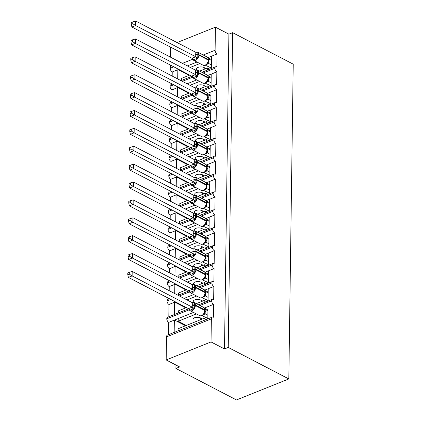 <?xml version="1.0" encoding="UTF-8"?>
<svg xmlns="http://www.w3.org/2000/svg" width="421" height="421" viewBox="0 0 421 421"><rect width="100%" height="100%" fill="white"/><g stroke="black" fill="none" stroke-linecap="round" stroke-linejoin="round"><path stroke-width="0.63" d="M177.073 42.568L215.431 27.165L228.892 34.164L232.629 32.664L293.221 64.16L288.827 378.937L236.491 399.95L175.904 368.454L179.641 366.949L166.179 359.95L166.5 336.879A3.021 1.81 -111.9 0 1 167.395 335.127L212.252 317.113A3.021 1.81 -111.9 0 1 213.41 317.234L213.594 304.357L204.374 308.056M175.952 365.033L175.904 368.454M211.31 68.507L211.479 56.219L207.874 57.672M203.19 72.986L214.857 68.302A3.021 1.81 -111.9 0 1 215.747 66.728A3.021 1.81 -111.9 0 1 216.91 66.844L217.089 53.967L211.479 56.219M207.421 70.07L207.453 67.976L199.612 71.123M189.713 75.101L181.583 78.364L181.556 80.458M207.453 67.976L209.711 69.149M177.709 78.927L177.841 69.728L172.231 71.98L172.173 76.048M172.063 84.268L172.063 83.942M211.058 86.394L211.231 74.107L207.621 75.554M202.943 90.873L214.61 86.189A3.021 1.81 -111.9 0 1 215.494 84.61A3.021 1.81 -111.9 0 1 216.657 84.732L216.841 71.854L211.231 74.107M207.174 87.957L207.2 85.863L199.359 89.01M189.461 92.983L181.335 96.246L181.304 98.34M207.2 85.863L209.463 87.036M177.462 96.809L177.588 87.615L171.984 89.868L171.926 93.936M171.81 102.156L171.815 101.824M210.81 104.276L210.984 91.989L207.374 93.441M202.69 108.755L214.357 104.071A3.021 1.81 -111.9 0 1 215.247 102.498A3.021 1.81 -111.9 0 1 216.41 102.613L216.589 89.736L210.984 91.989M206.921 105.839L206.953 103.745L199.112 106.892M189.213 110.87L181.083 114.133L181.056 116.228M206.953 103.745L209.211 104.918M177.209 114.696L177.341 105.503L171.731 107.75L171.673 111.818M171.563 120.043L171.568 119.711M210.563 122.164L210.732 109.876L207.121 111.323M202.443 126.642L214.11 121.958A3.021 1.81 -111.9 0 1 214.999 120.38A3.021 1.81 -111.9 0 1 216.157 120.501L216.341 107.623L210.732 109.876M206.674 123.727L206.7 121.632L198.859 124.779M188.966 128.752L180.835 132.02L180.804 134.115M206.7 121.632L208.963 122.806M176.962 132.583L177.088 123.385L171.484 125.637L171.426 129.705M171.31 137.925L171.315 137.593M210.311 140.051L210.484 127.758L206.874 129.21M202.196 144.524L213.857 139.84A3.021 1.81 -111.9 0 1 214.747 138.267A3.021 1.81 -111.9 0 1 215.91 138.383L216.089 125.505L210.484 127.758M206.422 141.609L206.453 139.514L198.612 142.666M188.713 146.64L180.588 149.902L180.556 151.997M206.453 139.514L208.711 140.688M176.709 150.465L176.841 141.272L171.231 143.519L171.179 147.587M171.063 155.812L171.068 155.481M210.063 157.933L210.232 145.645L206.622 147.092M201.943 162.411L213.61 157.728A3.021 1.81 -111.9 0 1 214.5 156.154A3.021 1.81 -111.9 0 1 215.663 156.27L215.841 143.393L210.232 145.645M206.174 159.496L206.201 157.401L198.359 160.548M188.466 164.522L180.335 167.79L180.304 169.884M206.201 157.401L208.463 158.575M176.462 168.353L176.588 159.154L170.984 161.406L170.926 165.474M170.81 173.694L170.815 173.363M209.811 175.82L209.984 163.527L206.374 164.979M201.696 180.293L213.358 175.61A3.021 1.81 -111.9 0 1 214.247 174.036A3.021 1.81 -111.9 0 1 215.41 174.157L215.589 161.28L209.984 163.527M205.922 177.378L205.953 175.283L198.112 178.436M188.213 182.409L180.088 185.672L180.056 187.766M205.953 175.283L208.211 176.462M176.215 186.235L176.341 177.041L170.731 179.293L170.679 183.356M170.563 191.581L170.568 191.25M209.563 193.702L209.732 181.414L206.122 182.861M201.443 198.18L213.11 193.497A3.021 1.81 -111.9 0 1 214 191.923A3.021 1.81 -111.9 0 1 215.163 192.039L215.341 179.162L209.732 181.414M205.674 195.265L205.706 193.171L197.859 196.318M187.966 200.291L179.835 203.559L179.809 205.653M205.706 193.171L207.963 194.344M175.962 204.122L176.089 194.923L170.484 197.175L170.426 201.243M170.31 209.463L170.316 209.132M209.311 211.589L209.484 199.301L205.874 200.749M201.196 216.068L212.863 211.379A3.021 1.81 -111.9 0 1 213.747 209.805A3.021 1.81 -111.9 0 1 214.91 209.926L215.089 197.049L209.484 199.301M205.427 213.147L205.453 211.053L197.612 214.205M187.713 218.178L179.588 221.441L179.556 223.535M205.453 211.053L207.716 212.231M175.715 222.004L175.841 212.81L170.237 215.063L170.179 219.125M170.063 227.351L170.068 227.019M209.063 229.471L209.232 217.183L205.622 218.636M200.943 233.95L212.61 229.266A3.021 1.81 -111.9 0 1 213.5 227.693A3.021 1.81 -111.9 0 1 214.663 227.808L214.842 214.931L209.232 217.183M205.174 231.034L205.206 228.94L197.365 232.087M187.466 236.065L179.335 239.328L179.309 241.422M205.206 228.94L207.464 230.113M175.462 239.891L175.594 230.692L169.984 232.945L169.926 237.012M169.81 245.232L169.816 244.901M208.811 247.359L208.984 235.071L205.374 236.518M200.696 251.837L212.363 247.148A3.021 1.81 -111.9 0 1 213.247 245.575A3.021 1.81 -111.9 0 1 214.41 245.696L214.589 232.818L208.984 235.071M204.927 248.916L204.953 246.822L197.112 249.974M187.213 253.947L179.088 257.21L179.057 259.304M204.953 246.822L207.216 248.001M175.215 257.773L175.341 248.579L169.737 250.832L169.679 254.894M169.563 263.12L169.568 262.788M208.563 265.241L208.732 252.953L205.127 254.405M200.443 269.719L212.11 265.035A3.021 1.81 -111.9 0 1 213 263.462A3.021 1.81 -111.9 0 1 214.163 263.578L214.342 250.7L208.732 252.953M204.674 266.803L204.706 264.709L196.865 267.856M186.966 271.834L178.836 275.097L178.809 277.192M204.706 264.709L206.964 265.883M174.962 275.66L175.094 266.461L169.484 268.714L169.426 272.782M169.316 281.002L169.316 280.67M208.311 283.128L208.484 270.84L204.874 272.287M200.196 287.606L211.863 282.917A3.021 1.81 -111.9 0 1 212.747 281.344A3.021 1.81 -111.9 0 1 213.91 281.465L214.089 268.587L208.484 270.84M204.427 284.685L204.453 282.591L196.612 285.743M186.714 289.716L178.588 292.979L178.557 295.074M204.453 282.591L206.716 283.77M174.715 293.542L174.841 284.349L169.237 286.601L169.179 290.669M169.063 298.889L169.068 298.557M208.063 301.01L208.237 288.722L204.627 290.174M199.943 305.488L211.61 300.805A3.021 1.81 -111.9 0 1 212.5 299.231A3.021 1.81 -111.9 0 1 213.663 299.347L213.842 286.469L208.237 288.722M204.174 302.573L204.206 300.478L196.365 303.625M186.466 307.604L178.336 310.866L178.309 312.961M204.206 300.478L206.464 301.652M174.42 314.524L174.594 302.231L168.984 304.483L168.816 316.771M190.234 67.423L199.886 63.545M196.991 62.04L187.334 65.918M189.982 85.305L199.633 81.432M196.739 79.927L187.087 83.8M189.734 103.192L199.386 99.314M196.491 97.809L186.84 101.687M189.482 121.074L199.133 117.201M196.239 115.696L186.587 119.569M189.234 138.962L198.886 135.083M195.991 133.578L186.34 137.457M188.982 156.844L198.638 152.97M195.739 151.465L186.087 155.338M188.734 174.731L198.386 170.852M195.491 169.347L185.84 173.226M188.482 192.613L198.138 188.74M195.239 187.234L185.587 191.108M188.234 210.5L197.886 206.622M194.991 205.116L185.34 208.995M187.982 228.387L197.638 224.509M194.744 223.004L185.087 226.882M187.734 246.269L197.386 242.391M194.491 240.886L184.84 244.764M187.487 264.156L197.139 260.278M194.244 258.773L184.587 262.651M187.234 282.038L196.886 278.165M193.992 276.66L184.34 280.533M186.987 299.926L196.639 296.047M193.744 294.542L184.093 298.421M207.816 318.897L207.985 306.609M203.927 320.46L203.953 318.365L178.088 328.748L178.057 330.843M203.953 318.365L206.216 319.539M174.173 332.406L174.341 320.118L168.737 322.37L168.563 334.658M193.492 312.429L178.23 318.555L178.194 321.239L196.386 313.934M215.431 27.165L215.105 50.236A3.021 1.81 68.1 0 0 217.089 53.967M214.857 68.302A3.021 1.81 68.1 0 0 216.841 71.854M214.61 86.189A3.021 1.81 68.1 0 0 216.589 89.736M214.357 104.071A3.021 1.81 68.1 0 0 216.341 107.623M214.11 121.958A3.021 1.81 68.1 0 0 216.089 125.505M213.857 139.84A3.021 1.81 68.1 0 0 215.841 143.393M213.61 157.728A3.021 1.81 68.1 0 0 215.589 161.28M213.358 175.61A3.021 1.81 68.1 0 0 215.341 179.162M213.11 193.497A3.021 1.81 68.1 0 0 215.089 197.049M212.863 211.379A3.021 1.81 68.1 0 0 214.842 214.931M212.61 229.266A3.021 1.81 68.1 0 0 214.589 232.818M212.363 247.148A3.021 1.81 68.1 0 0 214.342 250.7M212.11 265.035A3.021 1.81 68.1 0 0 214.089 268.587M211.863 282.917A3.021 1.81 68.1 0 0 213.842 286.469M211.61 300.805A3.021 1.81 68.1 0 0 213.594 304.357M228.892 34.164L224.498 348.935L211.032 341.936L211.358 318.865A3.021 1.81 -111.9 0 1 212.252 317.113M170.294 65.002L170.252 68.249A3.021 1.81 68.1 0 0 172.231 71.98M170.547 47.12L170.405 57.114M188.682 308.793L167.642 317.245A3.021 1.81 -111.9 0 0 166.758 318.818A3.021 1.81 68.1 0 0 168.737 322.37M169.426 298.742L167.895 299.357A3.021 1.81 -111.9 0 0 167.005 300.931A3.021 1.81 68.1 0 0 168.984 304.483M169.674 280.86L168.142 281.475A3.021 1.81 -111.9 0 0 167.253 283.049A3.021 1.81 68.1 0 0 169.237 286.601M169.926 262.972L168.395 263.588A3.021 1.81 -111.9 0 0 167.505 265.162A3.021 1.81 68.1 0 0 169.484 268.714M170.173 245.09L168.642 245.706A3.021 1.81 -111.9 0 0 167.753 247.28A3.021 1.81 68.1 0 0 169.737 250.832M170.426 227.203L168.895 227.819A3.021 1.81 -111.9 0 0 168.005 229.392A3.021 1.81 68.1 0 0 169.984 232.945M170.673 209.321L169.142 209.937A3.021 1.81 -111.9 0 0 168.253 211.51A3.021 1.81 68.1 0 0 170.237 215.063M170.926 191.434L169.389 192.05A3.021 1.81 -111.9 0 0 168.505 193.623A3.021 1.81 68.1 0 0 170.484 197.175M171.173 173.552L169.642 174.162A3.021 1.81 -111.9 0 0 168.753 175.741A3.021 1.81 68.1 0 0 170.731 179.293M171.426 155.665L169.889 156.28A3.021 1.81 -111.9 0 0 169.005 157.854A3.021 1.81 68.1 0 0 170.984 161.406M171.673 137.778L170.142 138.393A3.021 1.81 -111.9 0 0 169.253 139.972A3.021 1.81 68.1 0 0 171.231 143.519M171.921 119.896L170.389 120.511A3.021 1.81 -111.9 0 0 169.505 122.085A3.021 1.81 68.1 0 0 171.484 125.637M172.173 102.008L170.642 102.624A3.021 1.81 -111.9 0 0 169.752 104.203A3.021 1.81 68.1 0 0 171.731 107.75M172.421 84.126L170.889 84.742A3.021 1.81 -111.9 0 0 170 86.316A3.021 1.81 68.1 0 0 171.984 89.868M196.512 69.697L196.523 68.886A4.426 2.026 0.8 0 1 199.38 67.034A4.426 2.026 0.8 0 1 204.243 67.628L206.016 68.549M196.265 87.584L196.275 86.773A4.426 2.026 0.8 0 1 199.128 84.921A4.426 2.026 0.8 0 1 203.99 85.51L205.769 86.437M196.012 105.466L196.023 104.655A4.426 2.026 0.8 0 1 198.88 102.803A4.426 2.026 0.8 0 1 203.743 103.398L205.516 104.319M195.765 123.353L195.776 122.543A4.426 2.026 0.8 0 1 198.628 120.69A4.426 2.026 0.8 0 1 203.49 121.28L205.269 122.206M195.512 141.235L195.523 140.425A4.426 2.026 0.8 0 1 198.38 138.572A4.426 2.026 0.8 0 1 203.243 139.167L205.022 140.093M195.265 159.122L195.276 158.312A4.426 2.026 0.8 0 1 198.128 156.459A4.426 2.026 0.8 0 1 202.99 157.049L204.769 157.975M195.012 177.009L195.028 176.194A4.426 2.026 0.8 0 1 197.881 174.341A4.426 2.026 0.8 0 1 202.743 174.936L204.522 175.862M194.765 194.891L194.776 194.081A4.426 2.026 0.8 0 1 197.628 192.229A4.426 2.026 0.8 0 1 202.49 192.818L204.269 193.744M194.518 212.779L194.528 211.963A4.426 2.026 0.8 0 1 197.381 210.111A4.426 2.026 0.8 0 1 202.243 210.705L204.022 211.631M194.265 230.661L194.276 229.85A4.426 2.026 0.8 0 1 197.128 227.998A4.426 2.026 0.8 0 1 201.991 228.592L203.769 229.513M194.018 248.548L194.028 247.732A4.426 2.026 0.8 0 1 196.881 245.885A4.426 2.026 0.8 0 1 201.743 246.474L203.522 247.401M193.765 266.43L193.776 265.619A4.426 2.026 0.8 0 1 196.628 263.767A4.426 2.026 0.8 0 1 201.496 264.362L203.269 265.283M193.518 284.317L193.528 283.501A4.426 2.026 0.8 0 1 196.381 281.654A4.426 2.026 0.8 0 1 201.243 282.244L203.022 283.17M193.265 302.199L193.276 301.389A4.426 2.026 0.8 0 1 196.133 299.536A4.426 2.026 0.8 0 1 200.996 300.131L202.769 301.052M166.758 318.818L189.176 309.814M178.23 318.555L174.341 320.118M192.981 322.77L193.029 319.276A4.426 2.026 0.8 0 1 195.881 317.423A4.426 2.026 0.8 0 1 200.743 318.013L202.522 318.939M186.298 325.454L178.194 321.239M211.032 341.936L166.179 359.95M288.827 378.937L228.235 347.436L224.498 348.935M232.629 32.664L228.235 347.436M174.536 320.039L185.54 325.759M174.789 302.157L185.787 307.872M175.036 284.27L186.04 289.99M175.289 266.382L186.287 272.103M175.536 248.501L186.54 254.221M175.789 230.613L186.787 236.334M176.036 212.731L187.04 218.452M176.288 194.844L187.287 200.564M176.536 176.962L187.54 182.682M176.788 159.075L187.787 164.795M177.036 141.193L188.034 146.908M177.283 123.306L188.287 129.026M177.536 105.424L188.534 111.139M177.783 87.536L188.787 93.257M178.036 69.654L189.034 75.37M167.005 300.931L170.747 299.431M179.372 295.968L189.429 291.927M175.462 301.883L174.594 302.231M167.253 283.049L171 281.544M179.625 278.081L189.676 274.045M175.715 283.996L174.841 284.349M167.505 265.162L171.247 263.662M179.872 260.199L189.929 256.157M175.962 266.114L175.094 266.461M167.753 247.28L171.494 245.775M180.12 242.312L190.176 238.275M176.215 248.227L175.341 248.579M168.005 229.392L171.747 227.893M180.372 224.43L190.429 220.388M176.462 230.345L175.594 230.692M168.253 211.51L171.994 210.005M180.62 206.543L190.676 202.506M176.715 212.458L175.841 212.81M168.505 193.623L172.247 192.123M180.872 188.655L190.929 184.619M176.962 194.576L176.089 194.923M168.753 175.741L172.494 174.236M181.119 170.773L191.176 166.737M177.215 176.688L176.341 177.041M169.005 157.854L172.747 156.354M181.372 152.886L191.423 148.85M177.462 158.806L176.588 159.154M169.253 139.972L172.994 138.467M181.619 135.004L191.676 130.968M177.715 140.919L176.841 141.272M169.505 122.085L173.247 120.58M181.872 117.117L191.923 113.081M177.962 123.032L177.088 123.385M169.752 104.203L173.494 102.698M182.119 99.235L192.176 95.193M178.209 105.15L177.341 105.503M170 86.316L173.747 84.81M182.372 81.348L192.423 77.311M178.462 87.263L177.588 87.615M178.709 69.381L177.841 69.728M204.464 308.177L207.853 309.94M204.717 290.295L208.1 292.058M204.964 272.408L208.353 274.171M205.211 254.526L208.6 256.284M205.464 236.639L208.853 238.402M205.711 218.757L209.1 220.515M205.964 200.87L209.353 202.633M206.211 182.988L209.6 184.745M206.464 165.1L209.847 166.863M206.711 147.218L210.1 148.976M206.964 129.331L210.347 131.094M207.211 111.444L210.6 113.207M207.464 93.562L210.847 95.325M207.711 75.675L211.1 77.438M207.958 57.793L211.347 59.556M192.786 302.788A2.216 0.826 78.8 0 0 193.007 302.446L194.37 302.678L194.286 308.446L189.618 310.324L188.424 308.619L192.223 307.151L192.286 302.678L132.189 271.44L132.126 275.908L192.165 307.12M129.273 274.108L129.3 272.319L127.805 272.919L127.779 274.708L129.273 274.108L132.126 275.908L128.389 277.407L188.424 308.619M207.863 315.282L205.185 313.887L202.954 314.976M207.821 318.402L201.885 315.618M207.6 310.64L207.937 309.903M207.485 319.029L207.49 318.534M207.927 310.809L205.19 309.388L205.185 313.887M205.127 313.861L203.975 313.482L203.759 314.161C202.28 315.766 200.875 316.234 199.549 315.576A4.326 2.842 -62.5 0 0 201.491 315.582A4.326 2.842 -62.5 0 0 204.759 310.445L204.769 309.909A4.326 2.842 -62.5 0 0 203.548 307.362C204.327 307.567 204.816 308.519 205.027 310.224A1.005 0.463 -179.2 0 0 204.769 309.909L195.344 305.009A1.005 0.463 -179.2 0 0 194.318 304.862A2.216 1.016 0.8 0 1 192.06 304.546M203.975 313.482L204.595 312.724L205.027 310.224A1.005 0.463 -179.2 0 1 204.953 310.393M194.37 302.678L192.286 302.678M194.286 308.446L192.223 307.151M132.189 271.44L129.3 272.319M127.779 274.708L128.389 277.407M193.039 284.906A2.216 0.826 78.8 0 0 193.255 284.559L194.618 284.796L194.539 290.564L189.866 292.437L188.676 290.737L192.476 289.269L192.534 284.796L132.441 253.553L132.378 258.026L192.413 289.232M129.526 256.221L129.547 254.437L128.052 255.037L128.031 256.821L129.526 256.221L132.378 258.026L128.637 259.525L188.676 290.737A2.216 1.705 52.5 0 1 190.36 292.221M208.116 297.394L205.437 296.005L203.201 297.094M208.069 300.515L202.138 297.736M207.853 292.758L208.19 292.021M207.737 301.141L207.742 300.647M208.174 292.927L205.437 291.5L205.437 296.005M205.374 295.974L204.227 295.6L204.006 296.273C202.527 297.879 201.127 298.352 199.801 297.689A4.326 2.842 -62.5 0 0 201.743 297.7A4.326 2.842 -62.5 0 0 205.011 292.563L205.016 292.027A4.326 2.842 -62.5 0 0 203.801 289.48C204.574 289.68 205.069 290.637 205.274 292.337A1.005 0.463 -179.2 0 0 205.016 292.027L195.591 287.127A1.005 0.463 -179.2 0 0 194.565 286.98A2.216 1.016 0.8 0 1 192.308 286.659M204.227 295.6L204.848 294.842L205.274 292.337A1.005 0.463 -179.2 0 1 205.201 292.511M194.618 284.796L192.534 284.796M194.539 290.564L192.476 289.269M132.441 253.553L129.547 254.437M128.031 256.821L128.637 259.525M193.286 267.019A2.216 0.826 78.8 0 0 193.507 266.672L194.87 266.909L194.786 272.676L190.113 274.555L188.924 272.85L192.723 271.382L192.786 266.909L132.689 235.665L132.626 240.138L192.66 271.35M129.773 238.339L129.8 236.549L128.305 237.149L128.279 238.939L129.773 238.339L132.626 240.138L128.889 241.638L188.924 272.85M208.363 279.512L205.685 278.118L203.454 279.207M208.321 282.633L202.385 279.849M208.1 274.871L208.437 274.134M207.985 283.259L207.99 282.765M208.427 275.039L205.685 273.613L205.685 278.118M205.627 278.092L204.474 277.713L204.259 278.392C202.78 279.997 201.375 280.465 200.049 279.807A4.326 2.842 -62.5 0 0 201.991 279.812A4.326 2.842 -62.5 0 0 205.259 274.676L205.269 274.139A4.326 2.842 -62.5 0 0 204.048 271.592C204.827 271.798 205.316 272.75 205.527 274.455A1.005 0.463 -179.2 0 0 205.269 274.139L195.844 269.24A1.005 0.463 -179.2 0 0 194.818 269.093A2.216 1.016 0.8 0 1 192.56 268.772M204.474 277.713L205.095 276.955L205.527 274.455A1.005 0.463 -179.2 0 1 205.453 274.624M194.87 266.909L192.786 266.909M194.786 272.676L192.723 271.382M132.689 235.665L129.8 236.549M128.279 238.939L128.889 241.638M193.539 249.137A2.216 0.826 78.8 0 0 193.755 248.79L195.118 249.022L195.039 254.794L190.366 256.668L189.176 254.968L192.971 253.5L193.034 249.022L132.941 217.783L132.878 222.256L192.913 253.463M130.021 220.451L130.047 218.667L128.552 219.267L128.531 221.051L130.021 220.451L132.878 222.256L129.136 223.756L189.176 254.968M208.611 261.625L205.937 260.236L203.701 261.325M208.569 264.746L202.638 261.967M208.353 256.989L208.69 256.252M208.232 265.372L208.242 264.877M208.674 257.157L205.937 255.731L205.937 260.236M205.874 260.204L204.727 259.831L204.506 260.504C203.027 262.109 201.627 262.583 200.301 261.92A4.326 2.842 -62.5 0 0 202.243 261.93A4.326 2.842 -62.5 0 0 205.511 256.794L205.516 256.257A4.326 2.842 -62.5 0 0 204.296 253.71C205.074 253.91 205.569 254.868 205.774 256.568A1.005 0.463 -179.2 0 0 205.516 256.257L196.091 251.358A1.005 0.463 -179.2 0 0 195.065 251.211A2.216 1.016 0.8 0 1 192.807 250.89M204.727 259.831L205.348 259.073L205.774 256.568A1.005 0.463 -179.2 0 1 205.701 256.742M195.118 249.022L193.034 249.022M195.039 254.794L192.971 253.5M132.941 217.783L130.047 218.667M128.531 221.051L129.136 223.756M193.786 231.25A2.216 0.826 78.8 0 0 194.007 230.903L195.37 231.14L195.286 236.907L190.613 238.786L189.424 237.081L193.223 235.613L193.286 231.14L133.189 199.896L133.125 204.369L193.16 235.581M130.273 202.569L130.299 200.78L128.805 201.38L128.779 203.169L130.273 202.569L133.125 204.369L129.389 205.869L189.424 237.081M208.863 243.743L206.185 242.349L203.953 243.438M208.821 246.864L202.885 244.08M208.6 239.102L208.937 238.365M208.484 247.49L208.49 246.995M208.927 239.27L206.185 237.844L206.185 242.349M206.127 242.322L204.974 241.943L204.759 242.622C203.28 244.222 201.875 244.696 200.549 244.038A4.326 2.842 -62.5 0 0 202.49 244.043A4.326 2.842 -62.5 0 0 205.758 238.907L205.769 238.37A4.326 2.842 -62.5 0 0 204.548 235.823C205.327 236.028 205.816 236.981 206.027 238.686A1.005 0.463 -179.2 0 0 205.769 238.37L196.344 233.471A1.005 0.463 -179.2 0 0 195.318 233.323A2.216 1.016 0.8 0 1 193.06 233.002M204.974 241.943L205.595 241.186L206.027 238.686A1.005 0.463 -179.2 0 1 205.953 238.854M195.37 231.14L193.286 231.14M195.286 236.907L193.223 235.613M133.189 199.896L130.299 200.78M128.779 203.169L129.389 205.869M194.039 213.368A2.216 0.826 78.8 0 0 194.255 213.021L195.618 213.252L195.539 219.025L190.866 220.899L189.676 219.199L193.471 217.731L193.534 213.252L133.436 182.014L133.378 186.482L193.413 217.694M130.521 184.682L130.547 182.898L129.052 183.498L129.031 185.282L130.521 184.682L133.378 186.482L129.636 187.987L189.676 219.199M209.111 225.856L206.432 224.467L204.201 225.556M209.069 228.977L203.138 226.193M208.853 221.22L209.19 220.483M208.732 229.603L208.742 229.108M209.174 221.388L206.437 219.962L206.432 224.467A2.216 1.705 52.5 0 0 205.053 224.682L205.006 224.735C203.527 226.34 202.127 226.814 200.801 226.151A4.326 2.842 -62.5 0 0 202.743 226.161A4.326 2.842 -62.5 0 0 206.011 221.025L206.016 220.488A4.326 2.842 -62.5 0 0 204.795 217.936C205.574 218.141 206.069 219.099 206.274 220.799A1.005 0.463 -179.2 0 0 206.016 220.488L196.591 215.589A1.005 0.463 -179.2 0 0 195.565 215.441A2.216 1.016 0.8 0 1 193.307 215.12M206.374 224.435L205.227 224.061L205.006 224.735M205.227 224.061L205.848 223.304L206.274 220.799A1.005 0.463 -179.2 0 1 206.201 220.967M195.618 213.252L193.534 213.252M195.539 219.025L193.471 217.731M133.436 182.014L130.547 182.898M129.031 185.282L129.636 187.987M194.286 195.481A2.216 0.826 78.8 0 0 194.507 195.133L195.865 195.37L195.786 201.138L191.113 203.017L189.924 201.312L193.723 199.843L193.786 195.37L133.689 164.127L133.625 168.6L193.66 199.812M130.773 166.8L130.799 165.011L129.305 165.611L129.279 167.4L130.773 166.8L133.625 168.6L129.889 170.1L189.924 201.312M209.363 207.974L206.685 206.579L204.453 207.669M209.321 211.095L203.385 208.311M209.1 203.332L209.437 202.596M208.984 211.721L208.99 211.226M209.426 203.501L206.685 202.075L206.685 206.579M206.622 206.553L205.474 206.174L205.253 206.853C203.78 208.453 202.375 208.927 201.049 208.269A4.326 2.842 -62.5 0 0 202.99 208.274A4.326 2.842 -62.5 0 0 206.258 203.138L206.264 202.601A4.326 2.842 -62.5 0 0 205.048 200.054C205.827 200.259 206.316 201.212 206.527 202.917A1.005 0.463 -179.2 0 0 206.264 202.601L196.844 197.702A1.005 0.463 -179.2 0 0 195.818 197.554A2.216 1.016 0.8 0 1 193.56 197.233M205.474 206.174L206.095 205.416L206.527 202.917A1.005 0.463 -179.2 0 1 206.453 203.085M195.865 195.37L193.786 195.37M195.786 201.138L193.723 199.843M133.689 164.127L130.799 165.011M129.279 167.4L129.889 170.1M194.534 177.599A2.216 0.826 78.8 0 0 194.755 177.252L196.118 177.483L196.039 183.256L191.366 185.129L190.171 183.424L193.97 181.956L194.034 177.483L133.936 146.245L133.878 150.713L193.913 181.925M131.02 148.913L131.047 147.129L129.552 147.729L129.526 149.513L131.02 148.913L133.878 150.713L130.136 152.218L190.171 183.424M209.611 190.087L206.932 188.697L204.701 189.787M209.569 193.207L203.638 190.424M209.353 185.45L209.69 184.714M209.232 193.834L209.242 193.339M209.674 185.619L206.937 184.193L206.932 188.697M206.874 188.666L205.727 188.292L205.506 188.966C204.027 190.571 202.622 191.045 201.296 190.381A4.326 2.842 -62.5 0 0 203.238 190.387A4.326 2.842 -62.5 0 0 206.511 185.251L206.516 184.719A4.326 2.842 -62.5 0 0 205.295 182.167C206.074 182.372 206.569 183.324 206.774 185.03A1.005 0.463 -179.2 0 0 206.516 184.719L197.091 179.814A1.005 0.463 -179.2 0 0 196.065 179.672A2.216 1.016 0.8 0 1 193.807 179.351M205.727 188.292L206.348 187.529L206.774 185.03A1.005 0.463 -179.2 0 1 206.7 185.198M196.118 177.483L194.034 177.483M196.039 183.256L193.97 181.956M133.936 146.245L131.047 147.129M129.526 149.513L130.136 152.218M194.786 159.712A2.216 0.826 78.8 0 0 195.007 159.364L196.365 159.601L196.286 165.369L191.613 167.248L190.424 165.542L194.223 164.074L194.286 159.601L134.188 128.358L134.125 132.831L194.16 164.043M131.273 131.031L131.294 129.242L129.805 129.842L129.779 131.626L131.273 131.031L134.125 132.831L130.389 134.331L190.424 165.542M209.863 172.205L207.185 170.81L204.953 171.9M209.816 175.32L203.885 172.542M209.6 167.563L209.937 166.827M209.484 175.952L209.49 175.452M209.926 167.732L207.185 166.306L207.185 170.81M207.121 170.779L205.974 170.405L205.753 171.079C204.274 172.684 202.875 173.157 201.548 172.499A4.326 2.842 -62.5 0 0 203.49 172.505A4.326 2.842 -62.5 0 0 206.758 167.369L206.764 166.832A4.326 2.842 -62.5 0 0 205.548 164.285C206.327 164.49 206.816 165.442 207.021 167.148A1.005 0.463 -179.2 0 0 206.764 166.832L197.338 161.932A1.005 0.463 -179.2 0 0 196.312 161.785A2.216 1.016 0.8 0 1 194.06 161.464M205.974 170.405L206.595 169.647L207.021 167.148A1.005 0.463 -179.2 0 1 206.953 167.316M196.365 159.601L194.286 159.601M196.286 165.369L194.223 164.074M134.188 128.358L131.294 129.242M129.779 131.626L130.389 134.331M195.034 141.83A2.216 0.826 78.8 0 0 195.255 141.482L196.618 141.714L196.539 147.482L191.865 149.36L190.671 147.655L194.47 146.187L194.534 141.714L134.436 110.476L134.373 114.944L194.413 146.155M131.52 113.144L131.547 111.355L130.052 111.954L130.026 113.744L131.52 113.144L134.373 114.944L130.636 116.449L190.671 147.655M210.111 154.318L207.432 152.928L205.201 154.018M210.068 157.438L204.132 154.654M209.847 149.681L210.184 148.945M209.732 158.064L209.742 157.57M210.174 149.85L207.437 148.424L207.432 152.928M207.374 152.897L206.227 152.523L206.006 153.197C204.527 154.802 203.122 155.27 201.796 154.612A4.326 2.842 -62.5 0 0 203.738 154.618A4.326 2.842 -62.5 0 0 207.006 149.481L207.016 148.945A4.326 2.842 -62.5 0 0 205.795 146.397C206.574 146.603 207.069 147.555 207.274 149.26A1.005 0.463 -179.2 0 0 207.016 148.945L197.591 144.045A1.005 0.463 -179.2 0 0 196.565 143.903A2.216 1.016 0.8 0 1 194.307 143.582M206.227 152.523L206.848 151.76L207.274 149.26A1.005 0.463 -179.2 0 1 207.2 149.429M196.618 141.714L194.534 141.714M196.539 147.482L194.47 146.187M134.436 110.476L131.547 111.355M130.026 113.744L130.636 116.449M195.286 123.942A2.216 0.826 78.8 0 0 195.507 123.595L196.865 123.832L196.786 129.6L192.113 131.473L190.924 129.773L194.723 128.305L194.786 123.832L134.688 92.588L134.625 97.062L194.66 128.273M131.773 95.257L131.794 93.473L130.305 94.072L130.278 95.856L131.773 95.257L134.625 97.062L130.889 98.561L190.924 129.773M210.363 136.436L207.685 135.041L205.453 136.13M210.316 139.551L204.385 136.772M210.1 131.794L210.437 131.057M209.984 140.182L209.99 139.683M210.426 131.962L207.685 130.536L207.685 135.041M207.621 135.009L206.474 134.636L206.253 135.309C204.774 136.914 203.375 137.388 202.048 136.73A4.326 2.842 -62.5 0 0 203.99 136.736A4.326 2.842 -62.5 0 0 207.258 131.599L207.264 131.063A4.326 2.842 -62.5 0 0 206.048 128.516C206.822 128.721 207.316 129.673 207.521 131.378A1.005 0.463 -179.2 0 0 207.264 131.063L197.838 126.163A1.005 0.463 -179.2 0 0 196.812 126.016A2.216 1.016 0.8 0 1 194.56 125.695M206.474 134.636L207.095 133.878L207.521 131.378A1.005 0.463 -179.2 0 1 207.448 131.547M196.865 123.832L194.786 123.832M196.786 129.6L194.723 128.305M134.688 92.588L131.794 93.473M130.278 95.856L130.889 98.561M195.533 106.06A2.216 0.826 78.8 0 0 195.754 105.713L197.117 105.945L197.033 111.712L192.365 113.591L191.171 111.886L194.97 110.418L195.034 105.945L134.936 74.706L134.873 79.174L194.912 110.386M132.02 77.375L132.047 75.585L130.552 76.185L130.526 77.974L132.02 77.375L134.873 79.174L131.136 80.674L191.171 111.886M210.611 118.548L207.932 117.159L205.701 118.248M210.568 121.669L204.632 118.885M210.347 113.907L210.684 113.175M210.232 122.295L210.237 121.801M210.674 114.075L207.937 112.654L207.932 117.159A2.216 1.705 52.5 0 0 206.548 117.375L206.506 117.427C205.027 119.032 203.622 119.501 202.296 118.843A4.326 2.842 -62.5 0 0 204.238 118.848A4.326 2.842 -62.5 0 0 207.506 113.712L207.516 113.175A4.326 2.842 -62.5 0 0 206.295 110.628C207.074 110.834 207.564 111.786 207.774 113.491A1.005 0.463 -179.2 0 0 207.516 113.175L198.091 108.276A1.005 0.463 -179.2 0 0 197.065 108.134A2.216 1.016 0.8 0 1 194.807 107.813M207.874 117.127L206.722 116.749L206.506 117.427M206.722 116.749L207.343 115.991L207.774 113.491A1.005 0.463 -179.2 0 1 207.7 113.659M197.117 105.945L195.034 105.945M197.033 111.712L194.97 110.418M134.936 74.706L132.047 75.585M130.526 77.974L131.136 80.674M195.786 88.173A2.216 0.826 78.8 0 0 196.002 87.826L197.365 88.063L197.286 93.83L192.613 95.704L191.423 94.004L195.223 92.536L195.281 88.063L135.188 56.819L135.125 61.292L195.16 92.504M132.273 59.487L132.294 57.703L130.799 58.303L130.778 60.087L132.273 59.487L135.125 61.292L131.389 62.792L191.423 94.004M210.863 100.666L208.185 99.272L205.948 100.361M210.816 103.782L204.885 101.003M210.6 96.025L210.937 95.288M210.484 104.413L210.489 103.913M210.921 96.193L208.185 94.767L208.185 99.272M208.121 99.24L206.974 98.867L206.753 99.54C205.274 101.145 203.875 101.619 202.548 100.961A4.326 2.842 -62.5 0 0 204.49 100.966A4.326 2.842 -62.5 0 0 207.758 95.83L207.763 95.293A4.326 2.842 -62.5 0 0 206.548 92.746C207.321 92.952 207.816 93.904 208.021 95.609A1.005 0.463 -179.2 0 0 207.763 95.293L198.338 90.394A1.005 0.463 -179.2 0 0 197.312 90.247A2.216 1.016 0.8 0 1 195.055 89.926M206.974 98.867L207.595 98.109L208.021 95.609A1.005 0.463 -179.2 0 1 207.948 95.778M197.365 88.063L195.281 88.063M197.286 93.83L195.223 92.536M135.188 56.819L132.294 57.703M130.778 60.087L131.389 62.792M196.033 70.286A2.216 0.826 78.8 0 0 196.254 69.944L197.617 70.175L197.533 75.943L192.86 77.822L191.671 76.117L195.47 74.649L195.533 70.175L135.436 38.937L135.373 43.405L195.407 74.617M132.52 41.605L132.547 39.816L131.052 40.416L131.026 42.205L132.52 41.605L135.373 43.405L131.636 44.905L191.671 76.117M211.11 82.779L208.432 81.385L206.201 82.474M211.068 85.9L205.132 83.116M210.847 78.138L211.184 77.401M210.732 86.526L210.737 86.031M211.174 78.306L208.432 76.885L208.432 81.385M208.374 81.358L207.221 80.979L207.006 81.658C205.527 83.263 204.122 83.732 202.796 83.074A4.326 2.842 -62.5 0 0 204.738 83.079A4.326 2.842 -62.5 0 0 208.006 77.943L208.016 77.406A4.326 2.842 -62.5 0 0 206.795 74.859C207.574 75.064 208.063 76.017 208.274 77.722A1.005 0.463 -179.2 0 0 208.016 77.406L198.591 72.507A1.005 0.463 -179.2 0 0 197.565 72.365A2.216 1.016 0.8 0 1 195.307 72.044M207.221 80.979L207.842 80.222L208.274 77.722A1.005 0.463 -179.2 0 1 208.2 77.89M197.617 70.175L195.533 70.175M197.533 75.943L195.47 74.649M135.436 38.937L132.547 39.816M131.026 42.205L131.636 44.905M196.286 52.404A2.216 0.826 78.8 0 0 196.502 52.057L197.865 52.293L197.786 58.061L193.113 59.935L191.923 58.235L195.718 56.767L195.781 52.293L135.688 21.05L135.625 25.523L195.66 56.73M132.768 23.718L132.794 21.934L131.299 22.534L131.278 24.318L132.768 23.718L135.625 25.523L131.884 27.023L191.923 58.235M211.358 64.892L208.684 63.503L206.448 64.592M211.316 68.013L205.385 65.234M211.1 60.256L211.437 59.519M210.979 68.639L210.989 68.144M211.421 60.424L208.684 58.998L208.684 63.503M208.621 63.471L207.474 63.097L207.253 63.771C205.774 65.376 204.374 65.85 203.048 65.187A4.326 2.842 -62.5 0 0 204.99 65.197A4.326 2.842 -62.5 0 0 208.258 60.061L208.263 59.524A4.326 2.842 -62.5 0 0 207.043 56.977C207.821 57.177 208.316 58.135 208.521 59.835A1.005 0.463 -179.2 0 0 208.263 59.524L198.838 54.625A1.005 0.463 -179.2 0 0 197.812 54.477A2.216 1.016 0.8 0 1 195.555 54.156M207.474 63.097L208.095 62.34L208.521 59.835A1.005 0.463 -179.2 0 1 208.448 60.008M197.865 52.293L195.781 52.293M197.786 58.061L195.718 56.767M135.688 21.05L132.794 21.934M131.278 24.318L131.884 27.023M215.105 50.236L203.243 54.998M192.586 59.282L182.425 63.361M173.794 66.823L170.252 68.249M211.358 318.865L166.5 336.879M200.722 319.66L200.743 318.013M200.97 301.778L200.996 300.131M201.222 283.891L201.243 282.244M201.47 266.009L201.496 264.362M201.722 248.122L201.743 246.474M201.969 230.24L201.991 228.592M202.222 212.352L202.243 210.705M202.469 194.47L202.49 192.818M202.717 176.583L202.743 174.936M202.969 158.701L202.99 157.049M203.217 140.814L203.243 139.167M203.469 122.927L203.49 121.28M203.717 105.045L203.743 103.398M203.969 87.158L203.99 85.51M204.217 69.276L204.243 67.628M191.792 302.415L194.123 302.462A4.326 2.842 117.5 0 1 195.344 305.009L195.333 305.546A4.326 2.842 117.5 0 1 192.065 310.682A4.326 2.842 117.5 0 1 190.124 310.677A4.326 2.842 117.5 0 1 189.582 310.256M192.055 305.078A2.216 1.016 0.8 0 0 194.307 305.399A1.005 0.463 0.8 0 1 195.333 305.546L204.759 310.445A1.005 0.463 0.8 0 1 205.016 310.761M205.359 311.456A2.216 1.016 0.8 0 1 204.99 311.198M205.353 311.993A2.216 1.016 0.8 0 1 204.922 311.661M205.164 313.908A2.216 1.705 52.5 0 0 203.801 314.108L203.759 314.161M192.918 308.982A2.216 0.826 78.8 0 0 192.123 307.125M190.113 310.109A2.216 1.705 52.5 0 0 188.445 308.604M192.034 284.533L194.376 284.58A4.326 2.842 117.5 0 1 195.591 287.127L195.586 287.664A4.326 2.842 117.5 0 1 192.318 292.8A4.326 2.842 117.5 0 1 190.376 292.79A4.326 2.842 117.5 0 1 189.834 292.369M192.302 287.196A2.216 1.016 0.8 0 0 194.56 287.517A1.005 0.463 0.8 0 1 195.586 287.664L205.011 292.563A1.005 0.463 0.8 0 1 205.269 292.874M205.611 293.574A2.216 1.016 0.8 0 1 205.243 293.311M205.601 294.111A2.216 1.016 0.8 0 1 205.169 293.779M205.416 296.021A2.216 1.705 52.5 0 0 204.053 296.221L204.006 296.273M193.165 291.095A2.216 0.826 78.8 0 0 192.376 289.243M192.292 266.646L194.623 266.693A4.326 2.842 117.5 0 1 195.844 269.24L195.833 269.777A4.326 2.842 117.5 0 1 192.565 274.913A4.326 2.842 117.5 0 1 190.624 274.908A4.326 2.842 117.5 0 1 190.082 274.481M192.55 269.308A2.216 1.016 0.8 0 0 194.807 269.629A1.005 0.463 0.8 0 1 195.833 269.777L205.259 274.676A1.005 0.463 0.8 0 1 205.516 274.992M205.858 275.687A2.216 1.016 0.8 0 1 205.49 275.429M205.853 276.223A2.216 1.016 0.8 0 1 205.422 275.892M205.664 278.139A2.216 1.705 52.5 0 0 204.301 278.339M193.418 273.213A2.216 0.826 78.8 0 0 192.623 271.356M190.613 274.339A2.216 1.705 52.5 0 0 188.945 272.834M192.534 248.764L194.87 248.806A4.326 2.842 117.5 0 1 196.091 251.358L196.086 251.895A4.326 2.842 117.5 0 1 192.818 257.031A4.326 2.842 117.5 0 1 190.876 257.02A4.326 2.842 117.5 0 1 190.329 256.6M192.802 251.426A2.216 1.016 0.8 0 0 195.06 251.747A1.005 0.463 0.8 0 1 196.086 251.895L205.511 256.794A1.005 0.463 0.8 0 1 205.769 257.105M206.111 257.805A2.216 1.016 0.8 0 1 205.743 257.541M206.101 258.341A2.216 1.016 0.8 0 1 205.669 258.01M205.916 260.252A2.216 1.705 52.5 0 0 204.553 260.452L204.506 260.504M193.665 255.326A2.216 0.826 78.8 0 0 192.876 253.474M190.86 256.452A2.216 1.705 52.5 0 0 189.197 254.947M192.786 230.882L195.123 230.924A4.326 2.842 117.5 0 1 196.344 233.471L196.333 234.008A4.326 2.842 117.5 0 1 193.065 239.144A4.326 2.842 117.5 0 1 191.123 239.139A4.326 2.842 117.5 0 1 190.581 238.712M193.05 233.539A2.216 1.016 0.8 0 0 195.307 233.86A1.005 0.463 0.8 0 1 196.333 234.008L205.758 238.907A1.005 0.463 0.8 0 1 206.016 239.223M206.358 239.917A2.216 1.016 0.8 0 1 205.99 239.66M206.353 240.454A2.216 1.016 0.8 0 1 205.922 240.123M206.164 242.364A2.216 1.705 52.5 0 0 204.801 242.57L204.759 242.622M193.913 237.444A2.216 0.826 78.8 0 0 193.123 235.586M191.113 238.57A2.216 1.705 52.5 0 0 189.445 237.065M193.034 212.994L195.37 213.037A4.326 2.842 117.5 0 1 196.591 215.589L196.586 216.12A4.326 2.842 117.5 0 1 193.318 221.257A4.326 2.842 117.5 0 1 191.376 221.251A4.326 2.842 117.5 0 1 190.829 220.83M193.302 215.657A2.216 1.016 0.8 0 0 195.56 215.978A1.005 0.463 0.8 0 1 196.586 216.12L206.011 221.025A1.005 0.463 0.8 0 1 206.269 221.335M206.606 222.035A2.216 1.016 0.8 0 1 206.243 221.772M206.6 222.572A2.216 1.016 0.8 0 1 206.169 222.241M194.165 219.557A2.216 0.826 78.8 0 0 193.371 217.704M191.36 220.683A2.216 1.705 52.5 0 0 189.697 219.178M193.292 195.107L195.623 195.155A4.326 2.842 117.5 0 1 196.844 197.702L196.833 198.238A4.326 2.842 117.5 0 1 193.565 203.375A4.326 2.842 117.5 0 1 191.623 203.369A4.326 2.842 117.5 0 1 191.081 202.943M193.549 197.77A2.216 1.016 0.8 0 0 195.807 198.091A1.005 0.463 0.8 0 1 196.833 198.238L206.258 203.138A1.005 0.463 0.8 0 1 206.516 203.454M206.858 204.148A2.216 1.016 0.8 0 1 206.49 203.89M206.848 204.685A2.216 1.016 0.8 0 1 206.422 204.353M206.664 206.595A2.216 1.705 52.5 0 0 205.301 206.8M194.413 201.675A2.216 0.826 78.8 0 0 193.623 199.817M191.608 202.801A2.216 1.705 52.5 0 0 189.945 201.296M193.534 177.225L195.87 177.267A4.326 2.842 117.5 0 1 197.091 179.814L197.086 180.351A4.326 2.842 117.5 0 1 193.813 185.487A4.326 2.842 117.5 0 1 191.871 185.482A4.326 2.842 117.5 0 1 191.329 185.061M193.802 179.888A2.216 1.016 0.8 0 0 196.06 180.209A1.005 0.463 0.8 0 1 197.086 180.351L206.511 185.251A1.005 0.463 0.8 0 1 206.769 185.566M207.106 186.266A2.216 1.016 0.8 0 1 206.743 186.003M207.1 186.803A2.216 1.016 0.8 0 1 206.669 186.471M206.911 188.713A2.216 1.705 52.5 0 0 205.553 188.913M194.665 183.788A2.216 0.826 78.8 0 0 193.87 181.935M191.86 184.914A2.216 1.705 52.5 0 0 190.197 183.409M193.792 159.338L196.123 159.385A4.326 2.842 117.5 0 1 197.338 161.932L197.333 162.469A4.326 2.842 117.5 0 1 194.065 167.605A4.326 2.842 117.5 0 1 192.123 167.6A4.326 2.842 117.5 0 1 191.581 167.174M194.049 162.001A2.216 1.016 0.8 0 0 196.307 162.322A1.005 0.463 0.8 0 1 197.333 162.469L206.758 167.369A1.005 0.463 0.8 0 1 207.016 167.684M207.358 168.379A2.216 1.016 0.8 0 1 206.99 168.121M207.348 168.916A2.216 1.016 0.8 0 1 206.916 168.584M207.164 170.826A2.216 1.705 52.5 0 0 205.801 171.031L205.753 171.079M194.912 165.906A2.216 0.826 78.8 0 0 194.123 164.048M192.108 167.032A2.216 1.705 52.5 0 0 190.445 165.527M194.034 141.456L196.37 141.498A4.326 2.842 117.5 0 1 197.591 144.045L197.581 144.582A4.326 2.842 117.5 0 1 194.313 149.718A4.326 2.842 117.5 0 1 192.371 149.713A4.326 2.842 117.5 0 1 191.829 149.292M194.302 144.119A2.216 1.016 0.8 0 0 196.56 144.44A1.005 0.463 0.8 0 1 197.581 144.582L207.006 149.481A1.005 0.463 0.8 0 1 207.269 149.797M207.606 150.492A2.216 1.016 0.8 0 1 207.237 150.234M207.6 151.028A2.216 1.016 0.8 0 1 207.169 150.702M207.411 152.944A2.216 1.705 52.5 0 0 206.053 153.144L206.006 153.197M195.165 148.018A2.216 0.826 78.8 0 0 194.37 146.166M192.36 149.145A2.216 1.705 52.5 0 0 190.692 147.639M194.291 123.569L196.623 123.616A4.326 2.842 117.5 0 1 197.838 126.163L197.833 126.7A4.326 2.842 117.5 0 1 194.565 131.836A4.326 2.842 117.5 0 1 192.623 131.831A4.326 2.842 117.5 0 1 192.081 131.405M194.549 126.232A2.216 1.016 0.8 0 0 196.807 126.553A1.005 0.463 0.8 0 1 197.833 126.7L207.258 131.599A1.005 0.463 0.8 0 1 207.516 131.915M207.858 132.61A2.216 1.016 0.8 0 1 207.49 132.352M207.848 133.147A2.216 1.016 0.8 0 1 207.416 132.815M207.664 135.057A2.216 1.705 52.5 0 0 206.301 135.257M195.412 130.131A2.216 0.826 78.8 0 0 194.623 128.279M192.607 131.257A2.216 1.705 52.5 0 0 190.945 129.757M194.534 105.687L196.87 105.729A4.326 2.842 117.5 0 1 198.091 108.276L198.08 108.813A4.326 2.842 117.5 0 1 194.812 113.949A4.326 2.842 117.5 0 1 192.871 113.944A4.326 2.842 117.5 0 1 192.329 113.523M194.802 108.35A2.216 1.016 0.8 0 0 197.054 108.671A1.005 0.463 0.8 0 1 198.08 108.813L207.506 113.712A1.005 0.463 0.8 0 1 207.763 114.028M208.106 114.722A2.216 1.016 0.8 0 1 207.737 114.465M208.1 115.259A2.216 1.016 0.8 0 1 207.669 114.928M195.665 112.249A2.216 0.826 78.8 0 0 194.87 110.397M192.86 113.375A2.216 1.705 52.5 0 0 191.192 111.87M194.791 87.8L197.123 87.847A4.326 2.842 117.5 0 1 198.338 90.394L198.333 90.931A4.326 2.842 117.5 0 1 195.065 96.067A4.326 2.842 117.5 0 1 193.123 96.056A4.326 2.842 117.5 0 1 192.581 95.635M195.049 90.462A2.216 1.016 0.8 0 0 197.307 90.783A1.005 0.463 0.8 0 1 198.333 90.931L207.758 95.83A1.005 0.463 0.8 0 1 208.016 96.146M208.358 96.841A2.216 1.016 0.8 0 1 207.99 96.583M208.348 97.377A2.216 1.016 0.8 0 1 207.916 97.046M208.163 99.288A2.216 1.705 52.5 0 0 206.8 99.488M195.912 94.362A2.216 0.826 78.8 0 0 195.123 92.509M193.107 95.488A2.216 1.705 52.5 0 0 191.444 93.988M195.039 69.912L197.37 69.96A4.326 2.842 117.5 0 1 198.591 72.507L198.58 73.044A4.326 2.842 117.5 0 1 195.312 78.18A4.326 2.842 117.5 0 1 193.371 78.174A4.326 2.842 117.5 0 1 192.829 77.753M195.297 72.575A2.216 1.016 0.8 0 0 197.554 72.896A1.005 0.463 0.8 0 1 198.58 73.044L208.006 77.943A1.005 0.463 0.8 0 1 208.263 78.259M208.605 78.953A2.216 1.016 0.8 0 1 208.237 78.695M208.6 79.49A2.216 1.016 0.8 0 1 208.169 79.159M208.411 81.406A2.216 1.705 52.5 0 0 207.048 81.606L207.006 81.658M196.165 76.48A2.216 0.826 78.8 0 0 195.37 74.622M193.36 77.606A2.216 1.705 52.5 0 0 191.692 76.101M195.291 52.03L197.617 52.078A4.326 2.842 117.5 0 1 198.838 54.625L198.833 55.162A4.326 2.842 117.5 0 1 195.565 60.298A4.326 2.842 117.5 0 1 193.623 60.287A4.326 2.842 117.5 0 1 193.076 59.866M195.549 54.693A2.216 1.016 0.8 0 0 197.807 55.014A1.005 0.463 0.8 0 1 198.833 55.162L208.258 60.061A1.005 0.463 0.8 0 1 208.516 60.371M208.858 61.071A2.216 1.016 0.8 0 1 208.49 60.808M208.848 61.608A2.216 1.016 0.8 0 1 208.416 61.277M208.663 63.518A2.216 1.705 52.5 0 0 207.3 63.718L207.253 63.771M196.412 58.593A2.216 0.826 78.8 0 0 195.623 56.74M193.607 59.719A2.216 1.705 52.5 0 0 191.944 58.219M212.5 299.231L198.623 304.804M212.747 281.344L198.875 286.917M188.929 290.911L178.051 295.279M213 263.462L199.122 269.035M189.182 273.024L178.299 277.397M213.247 245.575L199.375 251.148M189.429 255.142L178.551 259.51M213.5 227.693L199.622 233.266M189.682 237.255L178.799 241.622M213.747 209.805L199.875 215.378M189.929 219.373L179.051 223.74M214 191.923L200.122 197.491M190.181 201.485L179.299 205.853M214.247 174.036L200.37 179.609M190.429 183.603L179.551 187.971M214.5 156.154L200.622 161.722M190.681 165.716L179.799 170.084M214.747 138.267L200.87 143.84M190.929 147.834L180.051 152.202M214.999 120.38L201.122 125.953M191.176 129.947L180.299 134.315M215.247 102.498L201.37 108.071M191.429 112.06L180.551 116.433M215.494 84.61L201.622 90.183M191.676 94.178L180.798 98.546M215.747 66.728L201.87 72.301M191.929 76.29L181.046 80.664M188.771 308.882L190.124 310.677L199.549 315.576M194.123 302.462L203.548 307.362M189.018 291L190.376 292.79L199.801 297.689M194.376 284.58L203.801 289.48M189.271 273.113L190.624 274.908L200.049 279.807M194.623 266.693L204.048 271.592M189.518 255.231L190.876 257.02L200.301 261.92M194.87 248.806L204.296 253.71M189.771 237.344L191.123 239.139L200.549 244.038M195.123 230.924L204.548 235.823M190.018 219.462L191.376 221.251L200.801 226.151M195.37 213.037L204.795 217.936M190.271 201.575L191.623 203.369L201.049 208.269M195.623 195.155L205.048 200.054M190.518 183.693L191.871 185.482L201.296 190.381M195.87 177.267L205.295 182.167M190.771 165.806L192.123 167.6L201.548 172.499M196.123 159.385L205.548 164.285M191.018 147.918L192.371 149.713L201.796 154.612M196.37 141.498L205.795 146.397M191.271 130.036L192.623 131.831L202.048 136.73M196.623 123.616L206.048 128.516M191.518 112.149L192.871 113.944L202.296 118.843M196.87 105.729L206.295 110.628M191.765 94.267L193.123 96.056L202.548 100.961M197.123 87.847L206.548 92.746M192.018 76.38L193.371 78.174L202.796 83.074M197.37 69.96L206.795 74.859M192.265 58.498L193.623 60.287L203.048 65.187M197.617 52.078L207.043 56.977"/></g></svg>
